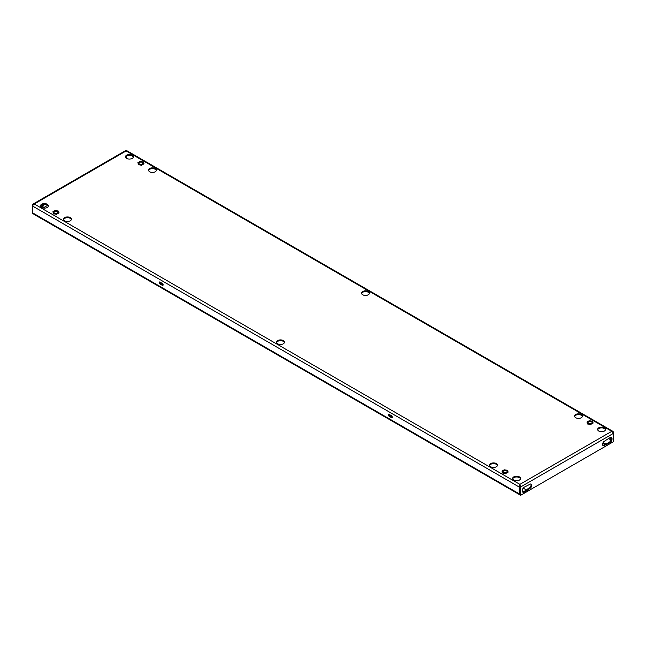 <?xml version="1.0" encoding="UTF-8"?>
<svg xmlns="http://www.w3.org/2000/svg" width="646" height="646" viewBox="0 0 646 646"><rect width="100%" height="100%" fill="white"/><g stroke="black" fill="none" stroke-linecap="round" stroke-linejoin="round"><path stroke-width="0.97" d="M132.196 155.201A3.941 2.277 0 0 0 127.892 154.709A3.941 2.277 0 0 0 125.461 156.808A3.941 2.277 0 0 0 126.616 158.423A3.941 2.277 0 0 0 130.912 158.916A3.941 2.277 0 0 0 133.351 156.808A3.941 2.277 0 0 0 132.196 155.201M125.518 157.188A3.941 2.277 180 0 1 128.207 155.403A3.941 2.277 180 0 1 132.196 155.961A3.941 2.277 180 0 1 133.294 157.188M155.258 168.517A3.941 2.277 0 0 0 150.962 168.025A3.941 2.277 0 0 0 148.523 170.132A3.941 2.277 0 0 0 149.678 171.739A3.941 2.277 0 0 0 153.982 172.232A3.941 2.277 0 0 0 156.413 170.132A3.941 2.277 0 0 0 155.258 168.517M148.58 170.512A3.941 2.277 180 0 1 151.269 168.719A3.941 2.277 180 0 1 155.258 169.276A3.941 2.277 180 0 1 156.356 170.512M70.277 217.589A3.941 2.277 0 0 0 65.973 217.088A3.941 2.277 0 0 0 63.542 219.196A3.941 2.277 0 0 0 64.697 220.803A3.941 2.277 0 0 0 68.993 221.303A3.941 2.277 0 0 0 71.431 219.196A3.941 2.277 0 0 0 70.277 217.589M63.599 219.575A3.941 2.277 180 0 1 66.288 217.783A3.941 2.277 180 0 1 70.277 218.34A3.941 2.277 180 0 1 71.375 219.575M604.373 427.813A3.941 2.277 0 0 0 600.069 427.321A3.941 2.277 0 0 0 597.639 429.42A3.941 2.277 0 0 0 598.794 431.035A3.941 2.277 0 0 0 603.089 431.528A3.941 2.277 0 0 0 605.528 429.42A3.941 2.277 0 0 0 604.373 427.813M597.695 429.8A3.941 2.277 180 0 1 600.384 428.007A3.941 2.277 180 0 1 604.373 428.573A3.941 2.277 180 0 1 605.472 429.8M581.303 414.498A3.941 2.277 0 0 0 577.007 413.997A3.941 2.277 0 0 0 574.569 416.105A3.941 2.277 0 0 0 575.723 417.712A3.941 2.277 0 0 0 580.027 418.204A3.941 2.277 0 0 0 582.458 416.105A3.941 2.277 0 0 0 581.303 414.498M574.625 416.484A3.941 2.277 180 0 1 577.314 414.692A3.941 2.277 180 0 1 581.303 415.249A3.941 2.277 180 0 1 582.401 416.484M496.322 463.562A3.941 2.277 0 0 0 492.018 463.069A3.941 2.277 0 0 0 489.587 465.168A3.941 2.277 0 0 0 490.742 466.783A3.941 2.277 0 0 0 495.038 467.276A3.941 2.277 0 0 0 497.477 465.168A3.941 2.277 0 0 0 496.322 463.562M489.644 465.548A3.941 2.277 180 0 1 492.333 463.755A3.941 2.277 180 0 1 496.322 464.321A3.941 2.277 180 0 1 497.42 465.548M368.285 291.507A3.941 2.277 0 0 0 363.981 291.015A3.941 2.277 0 0 0 361.55 293.114A3.941 2.277 0 0 0 362.705 294.729A3.941 2.277 0 0 0 367.001 295.222A3.941 2.277 0 0 0 369.439 293.114A3.941 2.277 0 0 0 368.285 291.507M361.607 293.494A3.941 2.277 180 0 1 364.296 291.709A3.941 2.277 180 0 1 368.285 292.267A3.941 2.277 180 0 1 369.383 293.494M47.206 204.265A3.941 2.277 0 0 0 42.911 203.773A3.941 2.277 0 0 0 40.472 205.88A3.941 2.277 0 0 0 41.627 207.487A3.941 2.277 0 0 0 45.931 207.98A3.941 2.277 0 0 0 48.361 205.88A3.941 2.277 0 0 0 47.206 204.265M40.528 206.26A3.941 2.277 180 0 1 43.217 204.467A3.941 2.277 180 0 1 47.206 205.024A3.941 2.277 180 0 1 48.305 206.26M283.295 340.571A3.941 2.277 0 0 0 278.999 340.079A3.941 2.277 0 0 0 276.561 342.186A3.941 2.277 0 0 0 277.715 343.793A3.941 2.277 0 0 0 282.019 344.286A3.941 2.277 0 0 0 284.45 342.186A3.941 2.277 0 0 0 283.295 340.571M276.617 342.566A3.941 2.277 180 0 1 279.306 340.773A3.941 2.277 180 0 1 283.295 341.33A3.941 2.277 180 0 1 284.393 342.566M519.384 476.877A3.941 2.277 0 0 0 515.088 476.385A3.941 2.277 0 0 0 512.649 478.484A3.941 2.277 0 0 0 513.804 480.099A3.941 2.277 0 0 0 518.108 480.592A3.941 2.277 0 0 0 520.539 478.484A3.941 2.277 0 0 0 519.384 476.877M512.706 478.864A3.941 2.277 180 0 1 515.395 477.079A3.941 2.277 180 0 1 519.384 477.636A3.941 2.277 180 0 1 520.482 478.864M613.401 432.61L613.7 433.224L520.555 487.003L519.877 484.363L519.198 487.003L519.198 493.819A1.857 1.074 120 0 0 519.586 494.666A1.857 1.074 120 0 0 519.901 494.755M126.148 156.284L126.148 158.092M391.484 415.725L389.183 414.401A1.163 0.67 -120 0 0 388.601 414.344A1.163 0.67 -120 0 0 388.424 415.273A1.163 0.67 -120 0 0 389.183 416.29L391.484 417.623A1.163 0.67 -120 0 0 392.057 417.679A1.163 0.67 -120 0 0 392.235 416.751A1.163 0.67 -120 0 0 391.484 415.725M160.014 283.99L162.316 285.314A1.163 0.67 -120 0 0 162.897 285.37A1.163 0.67 -120 0 0 163.075 284.442A1.163 0.67 -120 0 0 162.316 283.416L160.014 282.092A1.163 0.67 -120 0 0 159.441 282.036A1.163 0.67 -120 0 0 159.263 282.964A1.163 0.67 -120 0 0 160.014 283.99L160.676 283.61A1.163 0.67 60 0 1 159.869 282.019M613.7 432.44L612.997 431.407L611.754 431.318L613.7 433.224L613.7 441.557L520.555 495.337L520.555 487.003L519.901 486.624L519.877 485.122L519.852 486.624L519.198 487.003L32.3 205.888L34.246 203.983L33.003 204.071L32.3 205.105L32.3 213.446L33.043 213.769M392.284 417.308A1.163 0.67 60 0 1 392.138 417.243L389.837 415.911A1.163 0.67 60 0 1 389.037 414.328M163.123 285.007A1.163 0.67 60 0 1 162.97 284.934L160.676 283.61M519.852 486.624L519.852 493.439A0.929 0.533 120 0 0 519.901 493.697M519.877 485.122L519.877 484.363L611.754 431.318L126.802 151.334M527.209 490.362L529.906 488.424A2.552 1.47 120 0 0 531.577 486.172A2.552 1.47 120 0 0 531.182 484.129A2.552 1.47 120 0 0 529.906 484.25L524.334 487.092A3.02 1.744 120 0 0 522.364 489.749A3.02 1.744 120 0 0 522.824 492.171A3.02 1.744 120 0 0 524.334 492.018L527.209 490.362L526.555 489.983L527.12 489.272L529.252 488.045A2.552 1.47 120 0 0 530.818 486.099A2.552 1.47 120 0 0 530.818 484.007M606.764 439.692L604.349 441.275A2.552 1.47 120 0 0 602.678 443.527A2.552 1.47 120 0 0 603.073 445.57A2.552 1.47 120 0 0 604.349 445.441L609.929 442.599A3.02 1.744 120 0 0 611.899 439.942A3.02 1.744 120 0 0 611.431 437.528A3.02 1.744 120 0 0 609.929 437.673L606.764 439.692M522.533 491.921A3.02 1.744 120 0 0 523.672 491.638L526.555 489.983M602.791 445.304A2.552 1.47 120 0 0 603.695 445.062L605.827 443.834L606.642 444.165M606.263 443.931L609.267 442.219A3.02 1.744 120 0 0 611.14 439.869A3.02 1.744 120 0 0 611.068 437.399M519.901 486.624L519.901 494.957L520.555 495.337M125.445 151.334L34.246 203.983L519.877 484.363M40.932 206.946L41.651 206.526A2.552 1.47 120 0 0 43.258 204.459M41.473 207.39L42.305 206.906A2.552 1.47 120 0 0 44.049 204.37M126.099 156.324L126.099 158.052M43.024 208.012L47.659 205.331M519.586 494.666L32.688 213.56A1.857 1.074 -60 0 1 32.3 212.712L519.198 493.819M523.171 488.158L525.101 489.272A2.318 1.34 0 0 1 525.787 490.217A2.318 1.34 0 0 1 525.755 490.443M604.898 444.367A2.318 1.34 180 0 1 604.511 444.182L602.799 443.196M604.511 444.182L604.511 443.431L603.081 442.607M604.511 443.431A2.318 1.34 -0 0 0 605.875 443.81M606.715 444.19L606.053 443.81A2.318 1.34 -0 0 0 606.537 443.802M590.557 423.639A1.97 1.139 0 0 0 592.019 422.532A1.97 1.139 0 0 0 589.54 421.434A1.97 1.139 0 0 0 588.078 422.532A1.97 1.139 0 0 0 590.557 423.639M586.939 422.056L589.217 420.74L592.325 421.224L593.157 423.017L590.88 424.325L587.779 423.849L586.939 422.056L587.779 423.849M590.88 424.325L593.157 423.017M590.88 424.559L587.779 424.075M141.45 164.342A1.97 1.139 0 0 0 142.911 163.244A1.97 1.139 0 0 0 140.424 162.146A1.97 1.139 0 0 0 138.963 163.244A1.97 1.139 0 0 0 141.45 164.342M137.832 162.76L140.101 161.452L143.21 161.928L144.042 163.721L141.773 165.037L138.664 164.552L137.832 162.76L138.664 164.552M141.773 165.037L144.042 163.721M141.773 165.263L138.664 164.787M505.576 472.702A1.97 1.139 0 0 0 507.037 471.604A1.97 1.139 0 0 0 504.55 470.506A1.97 1.139 0 0 0 503.089 471.604A1.97 1.139 0 0 0 505.576 472.702M501.958 471.12L504.227 469.812L507.336 470.288L508.168 472.081L505.899 473.397L502.79 472.912L501.958 471.12L502.79 472.912M505.899 473.397L508.168 472.081M505.899 473.623L502.79 473.138M56.46 213.406A1.97 1.139 0 0 0 57.922 212.308A1.97 1.139 0 0 0 55.443 211.21A1.97 1.139 0 0 0 53.981 212.308A1.97 1.139 0 0 0 56.46 213.406M52.843 211.831L55.12 210.515L58.221 211L59.061 212.792L56.783 214.101L53.675 213.624L52.843 211.831L53.675 213.624M56.783 214.101L59.061 212.792M56.783 214.327L53.675 213.85M611.399 438.691L609.784 437.754M608.475 438.513L611.076 440.023M162.97 284.934L162.316 285.314M389.837 415.911L389.183 416.29M392.138 417.243L391.484 417.623M41.651 206.526L42.305 206.906M609.267 442.219L609.929 442.599M606.392 443.883L607.046 444.262M605.827 443.834L606.481 444.214M603.695 445.062L604.349 445.441M526.837 489.628L527.491 490.007M523.672 491.638L524.334 492.018M529.252 488.045L529.906 488.424M527.12 489.272L527.774 489.652M33.003 204.071L125.51 150.663M126.737 150.663L612.997 431.407"/></g></svg>
